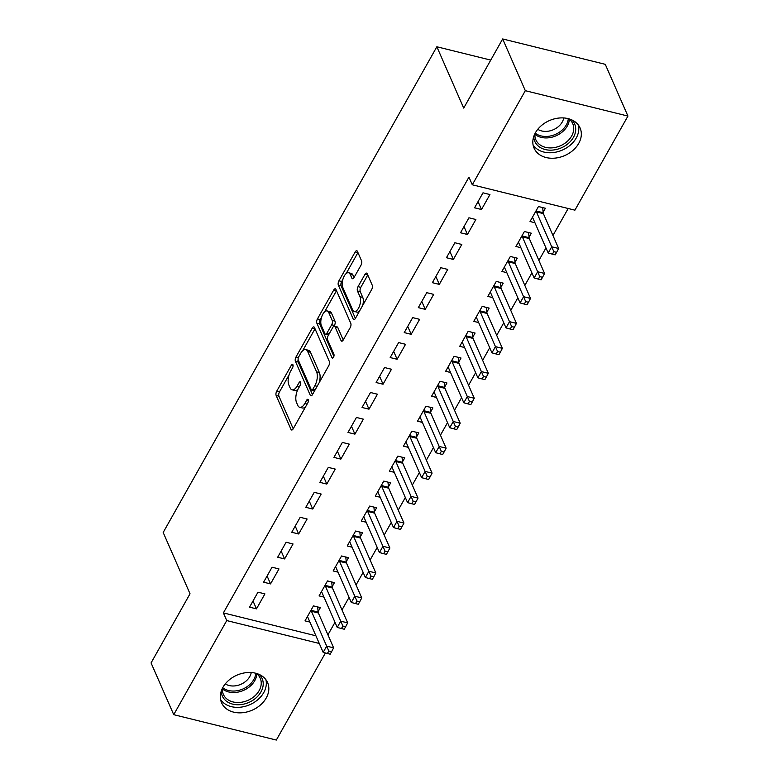<?xml version="1.0" encoding="UTF-8"?>
<svg xmlns="http://www.w3.org/2000/svg" width="779" height="779" viewBox="0 0 779 779"><rect width="100%" height="100%" fill="white"/><g stroke="black" fill="none" stroke-linecap="round" stroke-linejoin="round"><path stroke-width="1.17" d="M292.933 364.757A2.21 1.022 -76.1 0 0 292.495 364.329A2.21 1.022 -76.1 0 0 291.385 365.156L276.72 391.185A3.165 1.461 -76.1 0 0 276.165 395.518L290.986 429.375A3.165 1.461 -76.1 0 0 291.609 429.989A3.165 1.461 -76.1 0 0 293.196 428.801L307.861 402.772A2.21 1.022 -76.1 0 0 308.25 399.744A2.21 1.022 -76.1 0 0 307.812 399.306A2.21 1.022 -76.1 0 0 306.712 400.143L304.813 403.512A10.117 4.674 -76.1 0 1 299.749 407.31A10.117 4.674 -76.1 0 1 297.753 405.333L296.526 402.509A10.117 4.674 -76.1 0 1 298.308 388.653L300.197 385.284A2.21 1.022 -76.1 0 0 300.587 382.255A2.21 1.022 -76.1 0 0 300.158 381.817A2.21 1.022 -76.1 0 0 299.048 382.645L297.15 386.014A10.117 4.674 -76.1 0 1 292.086 389.821A10.117 4.674 -76.1 0 1 290.1 387.835L288.863 385.021A10.117 4.674 -76.1 0 1 290.645 371.155L292.544 367.785A2.21 1.022 -76.1 0 0 292.933 364.757M578.709 143.424A25.123 19.095 -23.6 0 1 555.281 158.098A25.123 19.095 -23.6 0 1 534.063 148.146A25.123 19.095 -23.6 0 1 535.446 132.722A25.123 19.095 -23.6 0 1 558.874 118.048A25.123 19.095 -23.6 0 1 580.092 127.999A25.123 19.095 -23.6 0 1 578.709 143.424M266.214 698.013A25.123 19.095 -23.6 0 1 242.785 712.697A25.123 19.095 -23.6 0 1 221.567 702.746A25.123 19.095 -23.6 0 1 222.95 687.312A25.123 19.095 -23.6 0 1 246.368 672.637A25.123 19.095 -23.6 0 1 267.587 682.589A25.123 19.095 -23.6 0 1 266.214 698.013M361.008 265.172A3.165 1.461 -76.1 0 0 361.563 260.838L357.405 251.344A3.165 1.461 -76.1 0 0 356.782 250.721A3.165 1.461 -76.1 0 0 355.205 251.909L338.914 280.82A3.165 1.461 -76.1 0 0 338.359 285.153L353.179 319.01A3.165 1.461 -76.1 0 0 353.802 319.624A3.165 1.461 -76.1 0 0 355.38 318.436L371.671 289.525A3.165 1.461 -76.1 0 0 372.226 285.202L367.201 273.721A3.165 1.461 -76.1 0 0 366.588 273.108A3.165 1.461 -76.1 0 0 365 274.296L358.028 286.662A3.165 1.461 -76.1 0 0 357.473 290.995L359.966 296.682A8.452 3.905 -76.1 0 1 359.382 306.332A8.452 3.905 -76.1 0 1 354.241 311.444A8.452 3.905 -76.1 0 1 352.575 309.789L342.818 287.5A8.452 3.905 -76.1 0 1 343.403 277.85A8.452 3.905 -76.1 0 1 348.544 272.738A8.452 3.905 -76.1 0 1 350.209 274.393L351.835 278.113A3.165 1.461 -76.1 0 0 352.449 278.726A3.165 1.461 -76.1 0 0 354.036 277.538L361.008 265.172M472.298 184.789L525.319 90.685L627.932 116.071L574.912 210.164L472.298 184.789L468.948 177.125L223.388 612.907L226.747 620.571L319.273 643.464M325.398 652.968L276.331 740.05L173.727 714.674L151.068 662.929L190.027 593.793L163.181 532.476L436.853 46.769L463.709 108.086L502.669 38.95L525.319 90.685M173.727 714.674L226.747 620.571M314.473 327.531A3.165 1.461 -76.1 0 0 313.849 326.917A3.165 1.461 -76.1 0 0 312.272 328.105L295.981 357.006A3.165 1.461 -76.1 0 0 295.426 361.339L310.246 395.196A3.165 1.461 -76.1 0 0 310.87 395.82A3.165 1.461 -76.1 0 0 312.447 394.632L328.738 365.721A3.165 1.461 -76.1 0 0 329.293 361.388L314.473 327.531M317.442 318.913L333.733 290.002A3.165 1.461 -76.1 0 1 335.321 288.814A3.165 1.461 -76.1 0 1 335.934 289.437L350.764 323.295A3.165 1.461 -76.1 0 1 350.209 327.628L343.237 339.995L337.794 327.521A3.165 1.461 -76.1 0 0 337.171 326.898L334.395 326.216A3.165 1.461 -76.1 0 0 332.818 327.404L328.193 335.613A3.165 1.461 -76.1 0 0 327.638 339.936L333.889 354.241A2.21 1.022 -76.1 0 1 333.743 356.763A2.21 1.022 -76.1 0 1 332.399 358.097A2.21 1.022 -76.1 0 1 331.961 357.668L316.887 323.246A3.165 1.461 -76.1 0 1 317.442 318.913L320.218 319.604L321.581 317.18M342.487 340.929L341.036 340.569A3.165 1.461 -76.1 0 0 341.65 341.183A3.165 1.461 -76.1 0 0 343.237 339.995M341.036 340.569L335.019 326.829A3.165 1.461 -76.1 0 0 334.395 326.216M490.751 60.1L436.853 46.769M460.506 232.765L467.439 234.479L475.872 219.503L468.939 217.789L460.506 232.765M529.058 237.264L531.336 233.223L524.403 231.509L515.961 246.476L520.869 247.693M432.374 282.68L439.307 284.393L447.74 269.417L440.817 267.703L432.374 282.68M500.926 287.178L503.205 283.137L496.272 281.423L487.839 296.4L492.737 297.607M404.243 332.594L411.176 334.318L419.618 319.341L412.685 317.618L404.243 332.594M472.804 337.093L475.083 333.052L468.15 331.338L459.707 346.314L464.615 347.531M376.121 382.518L383.054 384.232L391.486 369.256L384.553 367.542L376.121 382.518M444.673 387.017L446.951 382.976L440.018 381.262L431.585 396.238L436.483 397.446M347.989 432.433L354.922 434.146L363.365 419.17L356.431 417.456L347.989 432.433M416.551 436.931L418.829 432.89L411.896 431.177L403.454 446.153L408.362 447.37M319.867 482.357L326.8 484.071L335.233 469.094L328.3 467.381L319.867 482.357M388.419 486.856L390.698 482.814L383.765 481.101L375.322 496.077L380.23 497.284M291.736 532.271L298.669 533.985L307.111 519.009L300.178 517.295L291.736 532.271M360.297 536.77L362.566 532.729L355.633 531.015L347.2 545.991L352.108 547.209M263.604 582.186L270.537 583.909L278.979 568.933L272.046 567.219L263.604 582.186M332.166 586.684L334.444 582.653L327.511 580.93L319.069 595.906L323.976 597.123M223.388 612.907L315.914 635.791M327.93 634.856L334.999 622.304M342 609.889L349.07 597.347M356.061 584.932L363.131 572.39M370.122 559.974L377.192 547.433M384.193 535.017L391.262 522.466M398.254 510.06L405.323 497.508M412.315 485.093L419.384 472.551M426.386 460.136L433.445 447.594M440.447 435.179L447.516 422.637M454.508 410.221L461.577 397.67M468.568 385.264L475.638 372.713M482.639 360.297L489.709 347.755M496.7 335.34L503.77 322.798M510.761 310.383L517.831 297.841M524.832 285.426L531.901 272.874M538.893 260.468L545.962 247.917M552.954 235.501L568.173 208.499M318.105 611.651L320.373 607.61L313.45 605.896L305.008 620.873L309.915 622.08M249.543 607.153L256.476 608.866L264.918 593.89L257.985 592.176L249.543 607.153M346.227 561.727L348.505 557.686L341.572 555.972L333.139 570.949L338.037 572.166M277.675 557.228L284.608 558.942L293.04 543.966L286.107 542.252L277.675 557.228M374.358 511.813L376.637 507.772L369.704 506.058L361.261 521.034L366.169 522.242M305.796 507.314L312.73 509.028L321.172 494.052L314.239 492.338L305.796 507.314M402.48 461.889L404.759 457.848L397.826 456.134L389.393 471.11L394.291 472.327M333.928 457.39L340.861 459.113L349.294 444.137L342.361 442.423L333.928 457.39M430.612 411.974L432.89 407.933L425.957 406.219L417.515 421.196L422.422 422.403M362.05 407.475L368.983 409.189L377.425 394.213L370.492 392.499L362.05 407.475M458.743 362.06L461.012 358.019L454.079 356.305L445.646 371.271L450.554 372.489M390.182 357.561L397.115 359.275L405.557 344.299L398.624 342.585L390.182 357.561M486.865 312.136L489.144 308.094L482.211 306.381L473.768 321.357L478.676 322.574M418.313 307.637L425.246 309.351L433.679 294.374L426.746 292.661L418.313 307.637M514.997 262.221L517.275 258.18L510.342 256.466L501.9 271.443L506.808 272.65M446.435 257.722L453.368 259.436L461.811 244.46L454.878 242.746L446.435 257.722M543.119 212.297L545.397 208.256L538.464 206.542L530.032 221.518L534.93 222.736M474.567 207.798L481.5 209.512L489.933 194.546L482.999 192.822L474.567 207.798M502.669 38.95L605.273 64.326L627.932 116.071M256.476 608.866L253.019 600.979M270.537 583.909L267.09 576.012M284.608 558.942L281.151 551.055M298.669 533.985L295.212 526.098M312.73 509.028L309.282 501.14M326.8 484.071L323.343 476.183M340.861 459.113L337.404 451.216M354.922 434.146L351.465 426.259M368.983 409.189L365.536 401.302M383.054 384.232L379.597 376.345M397.115 359.275L393.658 351.387M411.176 334.318L407.729 326.42M425.246 309.351L421.79 301.463M439.307 284.393L435.851 276.506M453.368 259.436L449.911 251.549M467.439 234.479L463.982 226.592M481.5 209.512L478.043 201.625M292.086 389.821L294.861 390.503A10.117 4.674 -76.1 0 0 297.938 389.334M299.749 407.31L302.515 408.001A10.117 4.674 -76.1 0 0 305.553 406.872M289.077 374.874L279.495 391.876A3.165 1.461 -76.1 0 0 278.94 396.199L293.206 428.781M298.123 359.401A3.165 1.461 -76.1 0 0 298.191 362.031L312.467 394.612M312.272 328.105L315.018 328.777L302.68 350.725M298.649 356.948A2.21 1.022 -76.1 0 0 298.26 359.976L311.279 389.695A2.21 1.022 -76.1 0 0 311.707 390.133A2.21 1.022 -76.1 0 0 312.817 389.305L314.823 385.751A10.117 4.674 -76.1 0 0 316.605 371.885L307.705 351.572A10.117 4.674 -76.1 0 0 305.719 349.596A10.117 4.674 -76.1 0 0 300.655 353.393L298.649 356.948M311.707 390.133L314.482 390.815A2.21 1.022 -76.1 0 0 314.589 390.834M319.166 382.723A10.117 4.674 -76.1 0 0 319.371 372.576L316.605 371.885M305.719 349.596L308.494 350.277A10.117 4.674 -76.1 0 1 310.48 352.264L319.371 372.576M324.561 311.892L336.499 290.713M333.87 356.383L319.663 323.928L316.887 323.246M328.777 312.583A8.452 3.905 -76.1 0 0 327.122 310.928A8.452 3.905 -76.1 0 0 321.98 316.04A8.452 3.905 -76.1 0 0 321.396 325.69L324.833 333.548A3.165 1.461 -76.1 0 0 325.456 334.162A3.165 1.461 -76.1 0 0 327.034 332.974L331.659 324.765A3.165 1.461 -76.1 0 0 332.214 320.442L328.777 312.583L331.552 313.275A8.452 3.905 -76.1 0 0 329.887 311.619L327.122 310.928M325.456 334.162L328.232 334.853A3.165 1.461 -76.1 0 0 328.631 334.834M331.552 313.275L334.989 321.123A3.165 1.461 -76.1 0 1 334.434 325.456L333.996 326.235M320.218 319.604A3.165 1.461 -76.1 0 0 319.663 323.928M348.544 272.738L351.319 273.429A8.452 3.905 -76.1 0 1 352.975 275.084L354.046 277.519M354.241 311.444L357.016 312.136A8.452 3.905 -76.1 0 0 359.382 311.337M362.654 305.524A8.452 3.905 -76.1 0 0 362.741 297.374L359.966 296.682M367.766 274.997L360.804 287.354A3.165 1.461 -76.1 0 0 360.249 291.677L362.741 297.374M342.896 279.349L341.679 281.501A3.165 1.461 -76.1 0 0 341.124 285.835L355.399 318.416M355.205 251.909L357.951 252.591L346.178 273.536M307.286 616.832L307.491 616.958A3.223 1.49 103.9 0 1 307.9 617.494L323.178 652.374L326.693 646.132L333.626 647.846L318.358 612.976A3.223 1.49 103.9 0 1 318.144 612.08L317.657 606.938M328.806 651.01L327.404 653.503L330.179 654.194L331.581 651.702L328.806 651.01L311.425 611.262A3.223 1.49 103.9 0 1 311.211 610.366L311.172 609.938M327.404 653.503L323.178 652.374M333.626 647.846L331.581 651.702M321.347 591.865L321.552 592.001A3.223 1.49 103.9 0 1 321.97 592.537L337.239 627.416L340.754 621.175L347.687 622.888L332.419 588.009A3.223 1.49 103.9 0 1 332.205 587.113L331.727 581.971M342.877 626.053L341.465 628.546L344.24 629.237L345.642 626.735L342.877 626.053L325.486 586.295A3.223 1.49 103.9 0 1 325.271 585.399L325.233 584.971M341.465 628.546L337.239 627.416M347.687 622.888L345.642 626.735M335.408 566.908L335.613 567.044A3.223 1.49 103.9 0 1 336.031 567.579L351.3 602.459L354.825 596.217L361.748 597.931L346.48 563.051A3.223 1.49 103.9 0 1 346.266 562.156L345.788 557.014M356.938 601.096L355.526 603.589L358.301 604.27L359.713 601.778L356.938 601.096L339.547 561.338A3.223 1.49 103.9 0 1 339.332 560.442L339.293 560.013M355.526 603.589L351.3 602.459M361.748 597.931L359.713 601.778M259.29 674.487A21.744 16.525 -23.6 0 1 259.806 675.023A21.744 16.525 -23.6 0 1 253.691 699.737A21.744 16.525 -23.6 0 1 224.654 699.581A21.744 16.525 -23.6 0 1 221.246 691.148M222.443 688.266A20.127 15.307 156.4 0 0 223.369 694.42A20.127 15.307 156.4 0 0 225.53 697.711A20.127 15.307 156.4 0 0 250.254 699.211A20.127 15.307 156.4 0 0 260.244 678.266A20.127 15.307 156.4 0 0 258.092 674.974A20.127 15.307 156.4 0 0 256.359 673.416M251.227 672.54A15.853 12.055 -23.6 0 1 240.915 684.293A15.853 12.055 -23.6 0 1 225.277 683.894M220.584 699.542A24.957 18.978 156.4 0 0 222.044 701.392A24.957 18.978 156.4 0 0 251.227 704.041A24.957 18.978 156.4 0 0 265.902 679.697M571.786 119.898A21.744 16.525 -23.6 0 1 572.312 120.433A21.744 16.525 -23.6 0 1 566.187 145.137A21.744 16.525 -23.6 0 1 537.15 144.982A21.744 16.525 -23.6 0 1 533.742 136.559M534.939 133.676A20.127 15.307 156.4 0 0 535.864 139.821A20.127 15.307 156.4 0 0 538.026 143.112A20.127 15.307 156.4 0 0 562.75 144.621A20.127 15.307 156.4 0 0 572.75 123.676A20.127 15.307 156.4 0 0 570.588 120.385A20.127 15.307 156.4 0 0 568.855 118.817M563.723 117.941A15.853 12.055 -23.6 0 1 553.411 129.703A15.853 12.055 -23.6 0 1 537.773 129.304M533.079 144.952A24.957 18.978 156.4 0 0 534.54 146.803A24.957 18.978 156.4 0 0 563.723 149.441A24.957 18.978 156.4 0 0 578.398 125.107M349.479 541.95L349.683 542.087A3.223 1.49 103.9 0 1 350.092 542.622L365.37 577.492L368.886 571.26L375.819 572.974L360.541 538.094A3.223 1.49 103.9 0 1 360.336 537.198L359.849 532.057M370.999 576.129L369.597 578.631L372.362 579.313L373.774 576.82L370.999 576.129L353.608 536.38A3.223 1.49 103.9 0 1 353.403 535.485L353.364 535.056M369.597 578.631L365.37 577.492M375.819 572.974L373.774 576.82M363.54 516.993L363.744 517.129A3.223 1.49 103.9 0 1 364.163 517.655L379.431 552.535L382.947 546.293L389.88 548.007L374.611 513.137A3.223 1.49 103.9 0 1 374.397 512.241L373.92 507.1M385.06 551.172L383.658 553.674L386.433 554.356L387.835 551.863L385.06 551.172L367.678 511.423A3.223 1.49 103.9 0 1 367.464 510.527L367.425 510.099M383.658 553.674L379.431 552.535M389.88 548.007L387.835 551.863M377.601 492.036L377.805 492.162A3.223 1.49 103.9 0 1 378.224 492.698L393.492 527.578L397.008 521.336L403.941 523.05L388.672 488.18A3.223 1.49 103.9 0 1 388.458 487.284L387.981 482.143M399.13 526.214L397.718 528.707L400.494 529.399L401.896 526.896L399.13 526.214L381.739 486.456A3.223 1.49 103.9 0 1 381.525 485.56L381.486 485.132M397.718 528.707L393.492 527.578M403.941 523.05L401.896 526.896M391.662 467.069L391.876 467.205A3.223 1.49 103.9 0 1 392.285 467.741L407.563 502.621L411.078 496.379L418.011 498.093L402.733 463.213A3.223 1.49 103.9 0 1 402.529 462.317L402.042 457.176M413.191 501.257L411.789 503.75L414.555 504.441L415.967 501.939L413.191 501.257L395.8 461.499A3.223 1.49 103.9 0 1 395.596 460.603L395.547 460.175M411.789 503.75L407.563 502.621M418.011 498.093L415.967 501.939M405.732 442.112L405.937 442.248A3.223 1.49 103.9 0 1 406.356 442.784L421.624 477.663L425.139 471.422L432.072 473.135L416.804 438.256A3.223 1.49 103.9 0 1 416.59 437.36L416.103 432.218M427.252 476.3L425.85 478.793L428.625 479.474L430.027 476.982L427.252 476.3L409.871 436.542A3.223 1.49 103.9 0 1 409.657 435.646L409.618 435.218M425.85 478.793L421.624 477.663M432.072 473.135L430.027 476.982M419.793 417.154L419.998 417.291A3.223 1.49 103.9 0 1 420.417 417.826L435.685 452.696L439.2 446.464L446.133 448.178L430.865 413.298A3.223 1.49 103.9 0 1 430.651 412.403L430.174 407.261M441.323 451.333L439.911 453.836L442.686 454.517L444.088 452.024L441.323 451.333L423.932 411.585A3.223 1.49 103.9 0 1 423.718 410.689L423.679 410.26M439.911 453.836L435.685 452.696M446.133 448.178L444.088 452.024M433.854 392.197L434.069 392.334A3.223 1.49 103.9 0 1 434.478 392.859L449.746 427.739L453.271 421.497L460.204 423.211L444.926 388.341A3.223 1.49 103.9 0 1 444.712 387.445L444.234 382.304M455.384 426.376L453.972 428.878L456.747 429.56L458.159 427.067L455.384 426.376L437.993 386.627A3.223 1.49 103.9 0 1 437.779 385.732L437.74 385.303M453.972 428.878L449.746 427.739M460.204 423.211L458.159 427.067M447.925 367.24L448.129 367.367A3.223 1.49 103.9 0 1 448.538 367.902L463.817 402.782L467.332 396.54L474.265 398.254L458.987 363.384A3.223 1.49 103.9 0 1 458.782 362.488L458.295 357.347M469.445 401.419L468.043 403.911L470.818 404.603L472.22 402.1L469.445 401.419L452.054 361.66A3.223 1.49 103.9 0 1 451.849 360.765L451.81 360.336M468.043 403.911L463.817 402.782M474.265 398.254L472.22 402.1M461.986 342.273L462.19 342.409A3.223 1.49 103.9 0 1 462.609 342.945L477.878 377.825L481.393 371.583L488.326 373.297L473.057 338.417A3.223 1.49 103.9 0 1 472.843 337.521L472.366 332.38M483.506 376.461L482.104 378.954L484.879 379.646L486.281 377.143L483.506 376.461L466.124 336.703A3.223 1.49 103.9 0 1 465.91 335.807L465.871 335.379M482.104 378.954L477.878 377.825M488.326 373.297L486.281 377.143M476.047 317.316L476.251 317.452A3.223 1.49 103.9 0 1 476.67 317.988L491.938 352.858L495.454 346.626L502.387 348.34L487.118 313.46A3.223 1.49 103.9 0 1 486.904 312.564L486.427 307.423M497.577 351.504L496.165 353.997L498.94 354.679L500.352 352.186L497.577 351.504L480.185 311.746A3.223 1.49 103.9 0 1 479.971 310.85L479.932 310.422M496.165 353.997L491.938 352.858M502.387 348.34L500.352 352.186M490.118 292.359L490.322 292.495A3.223 1.49 103.9 0 1 490.731 293.031L506.009 327.901L509.524 321.659L516.458 323.382L501.179 288.503A3.223 1.49 103.9 0 1 500.975 287.607L500.488 282.465M511.637 326.537L510.235 329.04L513.001 329.721L514.413 327.229L511.637 326.537L494.246 286.789A3.223 1.49 103.9 0 1 494.042 285.893L494.003 285.465M510.235 329.04L506.009 327.901M516.458 323.382L514.413 327.229M504.179 267.401L504.383 267.528A3.223 1.49 103.9 0 1 504.802 268.064L520.07 302.943L523.585 296.702L530.518 298.415L515.25 263.545A3.223 1.49 103.9 0 1 515.036 262.65L514.559 257.508M525.698 301.58L524.296 304.083L527.071 304.764L528.474 302.271L525.698 301.58L508.317 261.832A3.223 1.49 103.9 0 1 508.103 260.936L508.064 260.507M524.296 304.083L520.07 302.943M530.518 298.415L528.474 302.271M518.239 242.444L518.444 242.571A3.223 1.49 103.9 0 1 518.863 243.106L534.131 277.986L537.646 271.744L544.579 273.458L529.311 238.588A3.223 1.49 103.9 0 1 529.097 237.692L528.62 232.551M539.769 276.623L538.357 279.116L541.132 279.807L542.535 277.305L539.769 276.623L522.378 236.865A3.223 1.49 103.9 0 1 522.164 235.969L522.125 235.54M538.357 279.116L534.131 277.986M544.579 273.458L542.535 277.305M532.3 217.477L532.515 217.614A3.223 1.49 103.9 0 1 532.924 218.149L548.202 253.029L551.717 246.787L558.65 248.501L543.372 213.621A3.223 1.49 103.9 0 1 543.158 212.725L542.681 207.584M553.83 251.666L552.418 254.158L555.193 254.85L556.605 252.347L553.83 251.666L536.439 211.907A3.223 1.49 103.9 0 1 536.234 211.012L536.186 210.583M552.418 254.158L548.202 253.029M558.65 248.501L556.605 252.347M293.089 365.575L291.385 365.156M308.406 400.562L306.712 400.143M300.752 383.073L299.048 382.645M299.467 386.588L297.15 386.014M307.121 404.087L304.813 403.512M292.446 429.735L290.986 429.375M278.94 396.199L276.165 395.518M279.495 391.876L276.72 391.185M311.707 395.557L310.246 395.196M298.191 362.031L295.426 361.339M298.357 357.6L295.981 357.006M315.135 389.87L312.817 389.305M317.131 386.326L314.823 385.751M310.48 352.264L307.705 351.572M336.489 290.684L333.733 290.002M337.794 327.521L335.019 326.829M332.984 357.921L331.961 357.668M329.351 333.548L327.034 332.974M334.434 325.456L331.659 324.765M334.989 321.123L332.214 320.442M353.296 278.473L351.835 278.113M352.975 275.084L350.209 274.393M360.249 291.677L357.473 290.995M360.804 287.354L358.028 286.662M367.756 274.977L365 274.296M354.64 319.371L353.179 319.01M341.124 285.835L338.359 285.153M341.679 281.501L338.914 280.82M318.358 612.976L311.425 611.262M318.144 612.08L311.211 610.366M332.419 588.009L325.486 586.295M332.205 587.113L325.271 585.399M346.48 563.051L339.547 561.338M346.266 562.156L339.332 560.442M256.856 673.806A20.127 15.307 -23.6 0 1 243.574 690.379A20.127 15.307 -23.6 0 1 222.395 688.899M222.716 687.74A19.465 14.801 156.4 0 0 242.96 688.967A19.465 14.801 156.4 0 0 255.785 673.26M569.352 119.216A20.127 15.307 -23.6 0 1 556.079 135.78A20.127 15.307 -23.6 0 1 534.891 134.3M535.212 133.141A19.465 14.801 156.4 0 0 555.456 134.377A19.465 14.801 156.4 0 0 568.281 118.661M360.541 538.094L353.608 536.38M360.336 537.198L353.403 535.485M374.611 513.137L367.678 511.423M374.397 512.241L367.464 510.527M388.672 488.18L381.739 486.456M388.458 487.284L381.525 485.56M402.733 463.213L395.8 461.499M402.529 462.317L395.596 460.603M416.804 438.256L409.871 436.542M416.59 437.36L409.657 435.646M430.865 413.298L423.932 411.585M430.651 412.403L423.718 410.689M444.926 388.341L437.993 386.627M444.712 387.445L437.779 385.732M458.987 363.384L452.054 361.66M458.782 362.488L451.849 360.765M473.057 338.417L466.124 336.703M472.843 337.521L465.91 335.807M487.118 313.46L480.185 311.746M486.904 312.564L479.971 310.85M501.179 288.503L494.246 286.789M500.975 287.607L494.042 285.893M515.25 263.545L508.317 261.832M515.036 262.65L508.103 260.936M529.311 238.588L522.378 236.865M529.097 237.692L522.164 235.969M543.372 213.621L536.439 211.907M543.158 212.725L536.234 211.012"/></g></svg>
